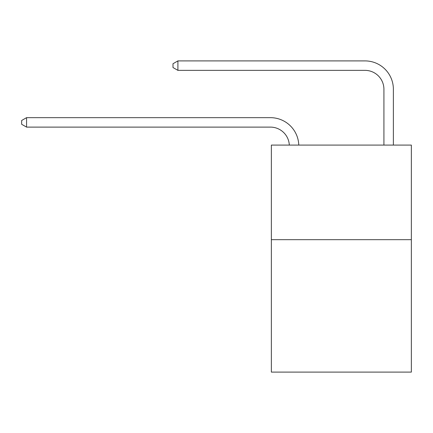 <?xml version="1.0" encoding="UTF-8"?>
<svg xmlns="http://www.w3.org/2000/svg" width="433" height="433" viewBox="0 0 433 433"><rect width="100%" height="100%" fill="white"/><g stroke="black" fill="none" stroke-linecap="round" stroke-linejoin="round"><path stroke-width="0.65" d="M411.35 239.676L411.35 372.099L271.361 372.099L271.361 145.087L411.35 145.087L411.35 239.676L271.361 239.676M383.919 145.087L383.919 89.279A18.917 18.917 0 0 0 365.003 70.362L177.909 70.362L172.989 67.526L172.989 63.743L177.909 60.901L365.003 60.901A28.378 28.378 0 0 1 393.38 89.279L393.38 145.087M383.919 89.279A18.917 18.917 0 0 0 365.003 70.362A18.917 18.917 0 0 1 383.919 89.279A18.917 18.917 0 0 0 365.003 70.362A18.917 18.917 0 0 1 383.919 89.279A18.917 18.917 0 0 0 365.003 70.362A18.917 18.917 0 0 1 383.919 89.279A18.917 18.917 0 0 0 365.003 70.362A18.917 18.917 0 0 1 383.919 89.279A18.917 18.917 0 0 0 365.003 70.362A18.917 18.917 0 0 1 383.919 89.279A18.917 18.917 0 0 0 365.003 70.362A18.917 18.917 0 0 1 383.919 89.279A18.917 18.917 0 0 0 365.003 70.362M177.909 70.362L177.909 60.901L365.003 60.901M289.309 145.087A18.917 18.917 -16 0 0 270.414 127.113L26.57 127.113L21.65 124.276L21.65 120.493L26.57 117.657L270.414 117.657A28.378 28.378 164 0 1 298.775 145.087M26.57 117.657L26.57 127.113"/></g></svg>
